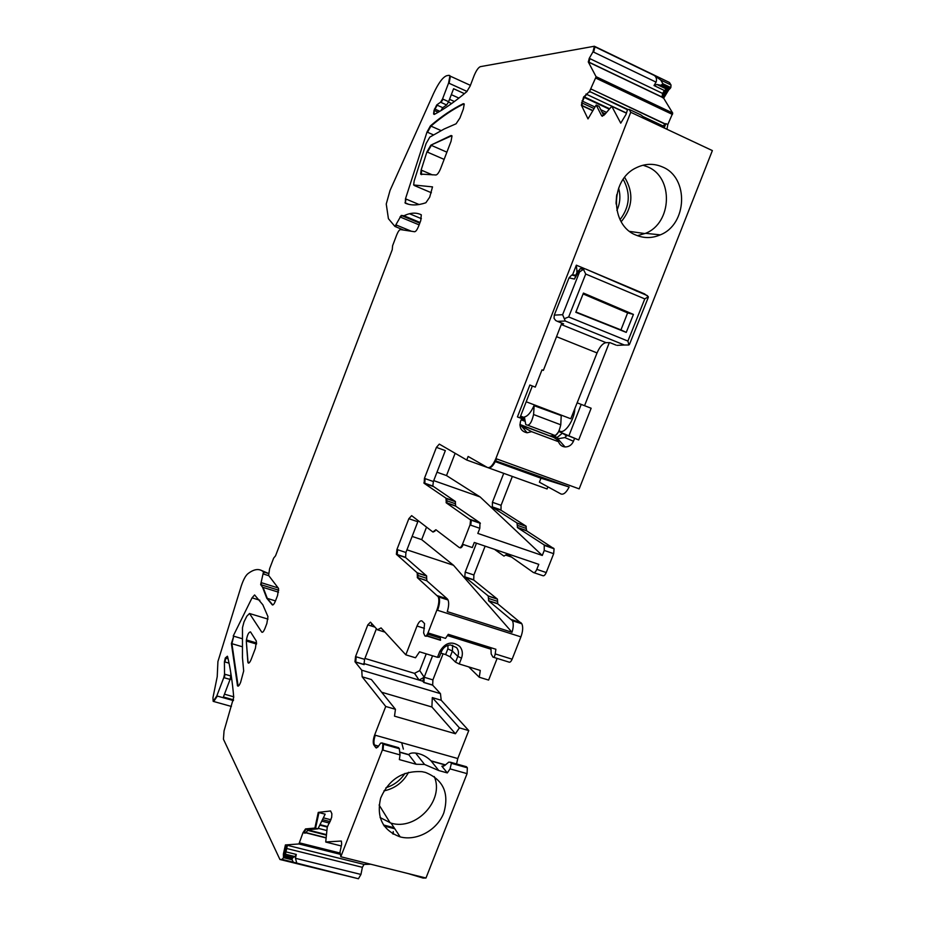 <?xml version="1.0" encoding="UTF-8"?>
<svg xmlns="http://www.w3.org/2000/svg" width="925" height="925" viewBox="0 0 925 925"><rect width="100%" height="100%" fill="white"/><g stroke="black" fill="none" stroke-linecap="round" stroke-linejoin="round"><path stroke-width="1.39" d="M633.44 314.419L626.248 332.387L575.801 312.292L583.432 293.075L633.44 314.419L627.624 312.904L620.952 329.913L575.94 311.968M627.624 312.904L583.097 293.919M577.917 270.921L574.425 279.072L580.276 268.643L583.478 268.574L582.415 269.082M647.431 295.653L585.606 269.013L644.528 293.884L648.332 296.752L644.794 298.902L585.71 274.031L583.478 269.395L579.593 271.858L578.021 271.522L580.287 268.643L583.478 269.395M647.662 298.96L648.332 296.752M584.184 268.955L583.571 269.325M564.273 318.709L568.678 316.951L627.902 341.082L628.884 344.99L624.375 345.025L565.268 321.021L562.62 314.697L579.593 271.858M629.902 343.302L628.884 344.99M624.375 345.025L617.033 345.372M565.268 321.021L557.405 321.345L555.636 320.478L554.052 318.327L554.283 315.124L569.037 277.847L574.425 279.072M574.98 275.026L571.696 275.06L569.037 277.847M561.267 324.525L606.083 342.666L609.91 342.632L615.957 345.071M606.083 342.666C602.811 343.21 599.793 346.632 597.053 352.934L570.783 418.759L526.186 401.774M561.498 323.947L563.418 323.785M626.248 332.387L620.952 329.913M533.586 414.527C531.505 423.303 528.892 426.622 525.747 424.471L524.406 416.978C527.724 416.215 530.927 412.446 534.014 405.647L561.232 415.579L560.77 424.806L533.586 414.527L534.164 405.277M528.233 425.408L552.815 434.623C556.087 436.808 558.735 433.536 560.77 424.806M547.912 486.839L547.08 488.955L488.828 467.981M487.348 467.449L466.743 460.026L439.306 444.104L436.415 447.376L424.425 478.387L424.147 483.301L445.942 498.159L446.312 502.888L470.605 519.977L470.027 524.949L462.512 544.247C461.367 546.872 460.28 547.97 459.251 547.542L435.895 529.748L432.831 531.967L411.648 515.641L408.838 518.694L396.929 549.508L396.374 554.272L417.163 572.783L417.441 577.755L438.277 596.833C439.363 600.036 438.901 604.453 436.877 610.072L427.986 632.908C426.853 635.498 425.812 636.493 424.853 635.903L423.627 632.897L424.587 623.612L422.112 621.068C420.551 620.143 418.852 621.808 417.013 626.028L405.821 654.831L381.077 627.913L377.388 629.786L384.939 632.122M525.967 526.082L500.992 510.218L501.072 505.328L492.424 502.287L492.331 507.178L516.959 522.949L517.26 525.308L526.279 528.452L525.967 526.082L516.959 522.949M517.26 525.308L517.572 527.678L526.602 530.811L526.279 528.452M526.602 530.811L554.075 548.768L553.67 553.682L546.236 572.552C545.091 575.107 543.946 576.159 542.79 575.674L533.875 572.679M517.572 527.678L544.224 544.952L544.247 550.456L553.67 553.682M494.47 549.311L503.975 556.11L507.247 554.029L533.378 572.506C534.523 572.98 535.668 571.939 536.812 569.361L538.778 564.354L474.294 542.466L472.305 547.554L462.512 544.247M436.415 447.376L445.341 450.602L433.374 481.532L432.819 486.041L455.273 501.419L455.678 506.148L479.959 522.775L479.809 528.302L477.82 533.413L542.281 555.462L544.247 550.456M493.58 657.305L508.796 662.046C509.883 662.67 510.993 661.722 512.126 659.201L520.914 636.874C522.891 631.382 523.203 627.023 521.862 623.785L512.45 620.756L488.701 600.892L488.192 595.931L464.778 576.83L465.194 572.101L476.467 543.206M465.194 572.101L473.877 574.98L485.139 546.143M473.877 574.98L473.727 580.021L497.43 599.146L488.4 596.186M488.701 600.892L497.766 603.84L497.43 599.146M497.766 603.84L521.862 623.785M427.986 632.908L445.503 638.377L448.267 634.319L495.881 649.257L495.187 653.987C494.678 656.646 493.927 657.687 492.921 657.097L491.187 653.975L490.921 647.697M405.821 654.831L415.498 657.779L419.557 651.801L437.502 657.305L439.283 657.178L441.56 651.339L439.78 651.454L437.502 657.305M497.13 658.415L488.608 680.083L479.277 677.239L480.272 670.44L459.216 663.977L461.494 658.161C463.067 653.709 462.488 649.801 459.771 646.425C452.036 640.69 445.364 642.366 439.78 651.454M479.277 677.239L468.697 666.879M423.916 682.534L424.182 677.25L422.667 681.147L423.916 682.534L432.669 685.159L432.912 679.875L443.087 653.813M456.557 763.946L457.771 758.546L468.755 730.588L459.413 727.871L432.299 697.589L441.202 700.237L440.462 693.646L361.756 670.209L362.149 676.811L385.737 706.469L374.625 735.051C373.145 739.272 372.856 742.521 373.758 744.798L375.885 747.77L377.816 747.111L380.73 743.076L382.129 743.029L382.892 744.082L382.395 749.978L400.016 754.904L399.357 759.587L416.134 764.258L408.873 754.823L400.155 752.372M468.755 730.588L441.202 700.237M459.413 727.871L455.424 733.745L394.501 716.158L395.449 709.29L371.387 679.54L362.149 676.811M385.737 706.469L395.449 709.29M425.974 878.022L423.002 878.056L408.11 873.57L340.805 856.747L425.974 878.022L467.067 773.635L450.047 768.872L447.307 772.918L438.797 770.56L431.004 760.824C426.529 756.419 421.407 753.84 415.637 753.077C412.099 752.707 409.81 753.216 408.769 754.592L408.873 754.823M341.394 841.103L341.66 844.12L340.018 852.052L340.805 856.747L382.395 749.978M438.797 770.56L424.552 764.455L416.134 764.258M400.178 836.894L400.201 836.905C416.897 841.322 437.19 830.095 443.78 812.982C449.446 793.199 443.329 779.683 425.431 772.421L422.031 771.681C402.676 770.571 388.893 779.347 380.672 798.032C376.197 817.446 382.707 830.407 400.178 836.894L391.078 823.146C416.192 830.881 444.717 799.986 434.241 776.526M341.14 841.045L325.727 841.97L327.242 827.216L331.659 817.434L331.878 813.734L330.583 810.959L318.258 812.404L314.893 828.06L317.969 828.835L308.522 829.69L305.146 833.194L303.678 832.812L306.187 829.101L308.522 829.69M393.217 831.529L393.333 834.177M370.728 864.228L364.045 864.436L362.38 867.315L360.947 874.449L358.426 878.75L279.928 859.487L223.434 739.191L224.047 730.923L233.736 697.219C232.372 681.459 230.325 667.942 227.596 656.681L225.318 657.976L224.405 661.814L224.532 674.163L223.781 677.62L216.808 695.924L213.178 701.358L212.947 697.716L217.225 676.672L217.918 661.56L241.298 585.895C243.333 579.882 245.46 575.882 247.692 573.882C254.04 568.898 259.301 568.227 263.486 571.881L260.653 584.6L262.55 587.213L266.758 598.221L272.32 604.904C273.199 605.239 274.251 603.909 275.477 600.926L277.581 595.423L278.541 588.439L268.632 575.454L269.591 568.771L273.638 558.145L275.546 555.809L392.258 249.646L392.582 245.738L396.744 234.811C398.108 231.504 399.346 229.77 400.467 229.585L414.643 231.747C415.834 231.562 417.14 229.758 418.562 226.336L420.736 220.647L421.303 214.808C416.331 212.322 410.55 212.634 403.936 215.756L420.042 222.463M306.187 829.101L305.516 828.927L303.007 832.65L298.925 843.958L285.409 844.941L283.362 854.18L283.501 857.66L282.137 859.383L279.928 859.487M282.137 859.383L358.449 878.75M238.141 686.142L231.909 643.684L233.724 636.18L231.389 643.534L237.528 685.888C238.303 686.628 239.332 685.448 240.616 682.349L243.68 670.972L242.454 657.629L242.489 627.636L244.003 621.901L246.836 616.189L249.507 613.506L261.74 632.11C262.573 632.839 263.648 631.59 264.989 628.376L266.863 623.462L267.949 616.605L262.827 604.777L254.595 594.948L252.051 597.839L259.832 600.232M667.781 88.869L662.45 97.599L662.184 96.096L666.393 89.205L668.995 89.459L663.653 98.177L662.45 97.599M662.277 97.322L588.959 62.31L589.884 58.633L589.248 58.333L588.323 62.01L596.116 76.763L589.56 91.436L583.571 97.137L581.363 105.184L587.999 118.897L596.174 105.034L599.088 106.363L603.782 115.532M663.653 98.177L672.729 113.127L667.827 124.54L666.96 129.269M602.418 116.273L601.655 115.798L604.638 114.608L611.772 106.306L620.744 123.164L626.086 114.284L627.474 109.717L629.139 109.381L630.734 112.272L712.366 150.59L579.177 488.874L496.563 458.869C493.661 465.518 490.851 468.489 488.146 467.761M495.696 460.87L569.153 487.001C566.308 492.528 563.591 494.852 560.978 493.985L539.402 482.191L540.975 478.19L495.314 461.644M496.563 458.869L495.858 458.615C492.956 465.275 490.158 468.235 487.452 467.507L468.131 456.453L466.743 460.026M436.993 472.201L446.509 475.566L455.135 453.296M446.509 475.566L480.121 496.945L542.281 555.462M492.424 502.287L503.72 473.346M412.134 536.431L421.684 539.633L426.529 527.111M421.684 539.633L453.516 565.279L406.942 549.82M512.45 620.756C513.641 623.508 513.502 627.358 512.011 632.295L453.516 565.279M396.929 549.508L405.913 552.479L417.811 521.746L408.838 518.694M405.913 552.479L405.601 557.555L426.541 575.847L417.163 572.783M426.691 578.333L417.973 575.489L417.95 577.732L426.853 580.819L426.541 575.847M426.853 580.819L447.307 598.891L448.058 599.99L438.982 597.064C440.069 600.267 439.606 604.673 437.583 610.292L436.877 610.072M512.011 632.295L447.272 611.61C448.81 606.603 449.076 602.73 448.058 599.99M459.216 663.977L455.551 662.173L457.817 656.368C458.997 653.038 458.557 650.113 456.522 647.581L450.579 644.956C446.393 645.222 443.387 647.35 441.56 651.339M455.424 733.745L431.906 707.001L381.655 692.235M383.1 750.175L383.493 744.116L399.311 748.556L400.016 754.904M399.322 748.568L397.854 747.446M450.059 768.848L451.377 763.322L467.356 767.808L467.067 773.635M451.273 763.16L467.229 767.634L466.454 766.732L450.51 762.246L451.377 763.322M450.51 762.246L448.694 762.165M448.694 762.177L444.451 765.75L441.873 766.212L443.04 766.536M447.307 772.918L441.873 766.212M569.153 487.001L540.975 478.19M433.733 480.618L480.121 496.945M448.001 645.349L447.862 648.853L445.619 654.588L450.14 656.796L455.551 662.173M272.759 604.985L267.29 598.382L263.082 587.375L278.517 592.185M589.248 58.333L593.006 51.823L594.359 46.25L595.018 46.608L594.393 46.308M654.021 85.539L656.068 82.14C656.993 79.527 656.461 77.33 654.472 75.561L660.716 80.036L662.947 83.782L660.901 85.285L656.9 84.476L654.021 85.539L664.381 90.511L662.601 93.437L662.184 96.096M445.619 654.588L440.867 653.131M250.525 631.914L256.375 641.141L255.404 648.344L251.242 659.247C249.923 662.416 248.86 663.618 248.073 662.832L246.293 641.013C247.148 635.163 248.559 632.133 250.525 631.914M434.183 114.434L434.045 110.376L433.582 113.995L434.449 114.33C444.035 109.312 454.799 101.773 466.755 91.702L470.108 86.129L474.051 75.804C476.248 70.508 478.352 67.456 480.387 66.646L594.359 46.25M434.045 110.376L436.716 104.976L440.543 102.213L442.543 98.952L448.59 83.053L449.897 75.989L449.018 75.307L446.706 75.711C442.855 77.087 438.473 83.007 433.571 93.471L390.049 190.423L386.245 204.02L388.419 218.693L394.94 226.452L401.219 215.433L403.936 215.756M233.539 699.843L223.387 696.987L230.082 679.424L223.781 677.62M440.89 110.676L442.774 107.693L446.636 104.953L440.543 102.213M233.216 636.03L252.051 597.839M224.312 677.771L225.052 674.313L230.811 675.967L230.082 679.424M230.811 675.967L230.764 672.625M441.052 102.444L443.052 99.183L448.637 101.692L446.636 104.953M229.03 663.156L224.925 661.965L225.839 658.126L228.082 658.773M227.388 656.218L225.318 657.976M448.637 101.692L453.585 88.731L464.419 93.645M409.544 213.744L421.372 218.67M712.354 150.578L648.425 120.562L640.69 114.804L629.139 109.381M541.992 369.873L543.38 370.37L561.81 323.137M519.931 425.327L531.609 431.663L527.146 432.773C521.249 431.524 519.052 427.732 520.544 421.384L521.665 418.516L517.433 416.921L529.863 385.02L535.263 387.113L542.004 369.838L543.38 370.37M517.433 416.921L521.665 418.516M558.515 441.711C559.671 444.856 561.845 446.602 565.048 446.948L557.81 438.808L556.734 439.375L558.515 441.711L531.609 431.663M581.224 404.398L568.829 435.987L578.692 439.953L558.804 431.559L555.659 435.432M568.829 435.987L558.804 431.547M609.309 342.632L584.554 405.693L591.144 408.237L578.692 439.953M553.115 435.201L552.41 436.265L552.387 434.461M584.554 405.693L577.142 402.826M557.81 438.808L564.84 437.571L573.465 441.248L574.575 438.415M567.037 435.224L564.84 437.571M426.841 636.018L440.531 640.285L440.312 638.1L428.148 634.307M371.041 625.901L371.885 623.716M363.999 664.462L364.566 659.317L376.417 628.711M432.553 655.79L424.182 677.25L419.071 680.072L414.481 673.342L364.913 658.415M418.909 680.025L363.803 663.514M414.481 673.342L419.719 670.59L426.24 653.848M315.575 828.233L318.94 812.578L325.161 814.162L317.969 828.835M305.516 828.927L314.893 828.06M283.362 854.18L285.328 854.677L287.374 845.427L285.409 844.941M456.083 123.788L459.956 117.961L463.333 109.127L464.223 104.132L463.09 103.785C452.383 109.023 441.502 116.388 430.426 125.869L427.003 132.044L405.485 198.806L405.277 203.153C410.885 205.639 417.742 205.5 425.858 202.76L429.686 197.198L432.518 186.885L413.648 184.977L414.169 180.965L426.09 143.56L429.801 137.131L444.081 129.037L456.083 123.788M436.022 174.987C437.467 174.617 439.017 172.432 440.682 168.419L451.065 141.248L451.99 136.01L450.81 135.628L430.842 145.167L426.911 151.897L421.129 170.05L420.621 174.085L436.022 174.987M666.937 129.222L664.185 127.927L665.861 123.615L661.849 126.864M601.655 115.798L596.174 105.034M292.288 858.643L292.971 857.567L284.438 855.452L284.403 856.7L292.288 858.643L292.046 859.764L283.501 857.66M643.037 165.217L647.731 166.893C673.816 177.392 672.128 223.052 645.569 233.32L637.406 235.678M404.965 773.393C400.294 780.446 393.969 785.221 385.979 787.707M401.693 742.706L403.369 749.123M616.062 202.829L616.617 195.614M616.096 204.009L616.836 194.435M616.882 210.414C620.178 203.176 620.756 195.753 618.594 188.157M620.062 219.641C629.821 206.761 630.862 193.313 623.196 179.311M380.071 817.538L391.078 823.146M285.432 854.226L294.959 856.585L292.971 857.567M294.959 856.585L296.301 854.434L295.457 858.296L296.925 863.649M318.94 812.578L318.258 812.404M422.667 681.147L418.956 680.037M377.388 629.786L370.462 622.155L367.792 624.895L355.535 656.6L354.98 661.757L361.756 670.209M584.958 268.805L576.344 265.174L577.073 272.135L575.882 275.188M574.818 408.653C574.645 419.418 564.932 434.079 559.972 431.212L559.209 430.726M532.349 385.979L520.012 417.614M635.961 235.089C610.211 225.457 609.841 180.225 635.787 167.992C644.783 163.471 653.732 163.147 662.624 167.02C689.183 177.739 687.344 224.359 660.311 234.858C652.125 238.361 644.008 238.442 635.961 235.089M565.048 446.948C568.921 446.948 571.719 445.041 573.465 441.248M576.344 265.174L572.425 275.222M637.279 291.363L636.018 290.832M664.381 90.511L666.393 89.205M292.046 859.764L293.306 862.123M431.906 707.001L432.299 697.589M495.858 458.615L630.734 112.272M668.995 89.459L670.833 87.574L671.03 85.007L669.434 82.475L594.983 46.551M662.947 83.782L670.833 87.574M660.716 80.036L671.03 85.007M392.605 833.772L393.31 833.714M465.425 766.432L466.454 766.732M432.669 685.159L440.462 693.646M501.072 505.328L512.346 476.444M627.902 341.082L644.794 298.902M568.678 316.951L585.71 274.031M554.283 315.124L562.62 314.697M557.405 321.345L563.614 323.866M556.526 336.677L597.053 352.934M500.992 510.218L492.331 507.178M544.224 544.952L553.613 548.19M470.201 519.411L471.311 520.22L470.733 525.18L470.027 524.949M536.812 569.361L546.236 572.552M470.733 525.18L479.809 528.302M505.617 555.069L511.606 557.104M465.032 577.154L473.727 580.021M488.192 595.931L497.234 598.891M497.5 601.366L488.446 598.406M511.594 619.646L520.995 622.675M512.126 659.201L495.199 653.906M437.583 610.292L520.914 636.874M490.978 649.211L447.422 635.556M424.413 628.353L417.013 626.028M424.182 677.25L432.912 679.875M457.771 758.546L375.319 735.248C373.839 739.457 373.55 742.706 374.452 744.983L373.908 745.03M445.307 765.021L431.223 761.078M378.406 746.29L374.602 745.226M341.279 845.97L325.924 842.085M285.594 844.872L364.045 864.436M299.631 842.906L300.301 843.068L299.584 844.12L339.752 854.18M299.584 844.12L298.925 843.958M282.796 859.545L280.576 859.649M588.959 62.31L588.323 62.01M672.683 113.012L596.082 76.671M612.177 106.502L626.202 113.07M612.431 106.618L611.772 106.306M459.956 547.773C460.985 548.213 462.072 547.114 463.217 544.49M438.277 596.833L437.548 595.746M461.494 658.161L457.817 656.368L452.383 651.05L450.14 656.796M383.493 744.116L382.788 743.92M433.374 481.532L424.425 478.387M418.112 577.975L417.441 577.755M438.242 595.966L447.307 598.891M417.302 575.269L417.973 575.489L417.834 573.003M397.577 549.716L397.23 554.792L396.594 554.584M397.23 554.792L405.601 557.555M433.085 532.048L435.028 531.089L434.357 530.857M470.906 519.653L479.959 522.775M455.678 506.148L446.312 502.888M452.683 645.222L452.383 651.05L447.862 648.853M398.64 747.666L382.129 743.029M267.996 619.114L249.507 613.506M653.721 74.937L595.018 46.608L593.63 52.124L593.006 51.823M589.884 58.633L662.601 93.437M593.63 52.124L656.068 82.14M445.942 498.159L446.833 498.714L446.798 500.76L446.127 500.529M455.47 503.778L446.798 500.76L446.983 503.131M382.048 742.925L382.834 743.226M278.159 587.942L261.359 582.692L261.174 584.762L278.783 590.243L260.677 584.635M654.472 75.549L594.497 46.632M446.602 498.39L455.273 501.419M433.12 486.446L424.147 483.301M268.817 575.72L263.359 573.997M260.434 570.008L268.435 573.442M263.486 571.881L263.879 574.159M248.698 663.109L248.397 662.3L249.415 662.589M246.293 641.013L247.854 662.138M237.32 685.275L238.777 685.691M434.553 110.595L438.23 112.249M231.389 643.534L242.084 646.691M231.412 706.457L213.71 701.508L217.34 696.074L233.401 700.595M439.849 111.301L434.496 108.907M451.654 103.542L448.463 102.108M233.724 636.18L242.107 638.666M246.351 639.927L256.641 642.979M435.004 109.138L437.213 105.207L442.774 107.693M449.538 99.31L454.429 101.519M233.701 696.803L224.451 694.189M458.904 98.096L451.319 94.662M231.793 679.528L230.209 679.066M467.033 91.436L448.59 83.053M449.666 75.526L450.406 76.22L449.099 83.285M411.371 231.25L396.709 225.191L395.461 226.66L403.762 230.094M419.118 224.879L399.993 216.936M400.502 217.144L401.728 215.652L419.777 223.156M556.734 439.375L553.659 437.386L519.908 424.748L553.659 437.386L557.185 437.513L553.555 437.328L519.919 424.471M521.538 426.217L519.919 425.142M566.748 435.941L562.388 433.178L556.873 437.675L558.434 438.681M554.908 435.791L554.04 436.08L557.185 437.513L562.388 433.178M364.566 659.317L356.183 656.796L355.732 662.115L355.084 661.918M364.149 664.636L355.732 662.115M424.193 677.239L419.719 670.59M384.164 826.013L394.802 828.788M284.01 854.342L286.253 845.045M419.06 204.517L405.994 199.025L405.277 203.153M421.257 174.559L421.65 170.269L432.391 174.883M444.127 159.389L426.911 151.897M433.455 134.877L427.003 132.044M427.431 152.116L431.362 145.387L446.891 152.174M451.839 135.697L430.842 145.167M414.365 185.532L431.385 192.758M427.512 132.263L430.934 126.101L441.075 130.587M464.269 104.317L463.61 104.016C452.903 109.254 442.011 116.608 430.934 126.101L430.426 125.869M452.024 136.16L450.81 135.628M464.223 104.143L463.09 103.785M451.943 135.882L451.099 135.513M464.096 103.843L463.263 103.693M665.514 124.054L591.618 89.274L665.353 124.239M591.514 89.494L590.867 89.193M628.168 109.578L589.56 91.436M643.083 116.585L663.445 126.147M590.196 91.737L627.451 109.763M644.968 117.995L662.994 126.459M589.884 92.118L589.248 91.818M609.355 108.618L584.473 96.986L586.647 94.362L585.999 94.061M586.647 94.362L626.213 112.908M584.473 96.986L583.825 96.686M595.006 107.023L582.623 101.241L584.207 97.437L583.571 97.137M584.207 97.437L609.02 109.046M600.811 109.728L606.418 112.341M582.623 101.241L581.987 100.952M592.786 110.769L582.114 105.808L582.183 103.033L581.536 102.733M582.183 103.033L594.081 108.572M602.14 112.33L605.274 113.787M284.403 856.7L283.744 856.538M624.653 177.346C633.926 192.816 632.781 207.605 621.195 221.734M550.329 435.848L554.329 435.883M408.561 772.317C403.115 782.342 394.894 788.539 383.898 790.91M284.438 855.452L283.778 855.29M582.114 105.808L581.478 105.508M591.618 89.274L590.982 88.973M285.952 851.867L296.301 854.434M303.678 832.812L303.007 832.65M356.183 656.796L355.535 656.6M374.972 627.115L367.792 624.895M576.749 271.43L577.524 271.753M520.44 416.528L524.44 418.042M521.584 418.724L524.81 419.927M521.157 419.834L525.088 421.314M246.825 641.175L256.537 644.054M376.591 747.967L375.885 747.77M425.072 478.607L424.795 483.521M656.9 84.476L666.601 89.135M596.729 76.972L596.475 78.417L595.839 78.116M375.319 735.248L374.625 735.051M428.691 633.128C427.558 635.718 426.517 636.712 425.546 636.122M667.827 124.54L665.861 123.615M596.475 78.417L672.475 114.457M660.901 85.285L669.388 89.367M662.346 84.753L670.232 88.546M295.457 858.296L360.947 874.449M286.692 848.503L362.38 867.315M300.301 843.068L339.857 852.989M305.447 832.708L325.912 837.9M305.585 832.5L325.935 837.668M307.412 830.303L326.178 835.078M307.933 829.922L326.224 834.57M318.212 828.337L326.618 830.488M319.784 825.135L327.288 827.054M320.015 824.649L327.496 826.568M321.75 821.111L329.45 823.088M322.467 819.654L330.248 821.666M323.357 817.839L331.034 819.816M629.439 344.458L648.275 297.445M571.696 275.06L575.547 275.916M500.645 509.802L491.984 506.761M517.306 527.354L526.325 530.488M544.686 545.53L554.075 548.768M423.789 682.372L432.542 684.986M445.48 764.871L431.004 760.824M408.769 754.592L400.143 752.175M378.533 746.128L373.758 744.787M480.376 523.342L470.605 519.977M382.892 744.082L399.438 748.73M662.184 97.113L588.254 61.813M426.714 576.102L417.337 573.038M267.29 598.382L275.477 600.915M426.668 580.565L417.267 577.512M405.37 557.232L396.374 554.272M455.447 505.825L446.081 502.576M455.505 501.732L446.162 498.483M263.532 571.951L268.435 573.5M248.073 662.843L248.825 663.063M237.528 685.888L238.257 686.096M433.582 113.995L434.392 114.353M449.897 75.989L470.409 85.354M427.096 635.799L440.3 639.915M364.034 664.474L354.98 661.757M419.071 680.072L414.643 673.388M383.436 824.961L394.096 827.736M420.621 174.085L421.765 174.582M404.977 202.76L408.538 204.252M581.998 105.473L592.925 110.549M629.694 231.4L644.968 233.586M379.1 804.981L390.2 822.903M581.998 105.485L581.363 105.184M520.59 416.123L524.336 417.533M520.035 417.545L524.683 419.291M521.55 418.828L524.833 420.066M660.311 234.858L645.581 233.331M527.146 432.773L521.677 426.298M432.819 486.041L423.858 482.896M672.729 113.127L596.116 76.763M424.552 764.455L415.637 753.077M497.569 603.586L488.504 600.637M473.473 579.697L464.778 576.83M526.232 526.418L517.225 523.273"/></g></svg>
